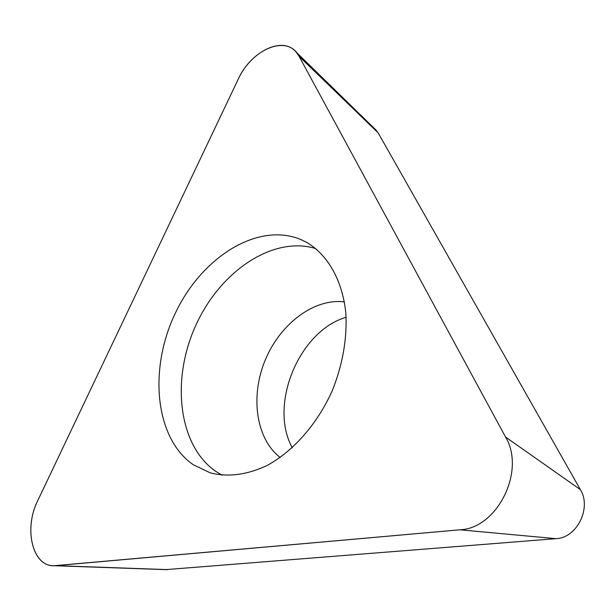 <?xml version="1.0" encoding="UTF-8"?>
<svg xmlns="http://www.w3.org/2000/svg" width="615" height="615" viewBox="0 0 615 615"><rect width="100%" height="100%" fill="white"/><g stroke="black" fill="none" stroke-linecap="round" stroke-linejoin="round"><path stroke-width="0.92" d="M299.082 56.311L505.545 437.019C525.994 470.698 497.374 528.554 459.866 529.807L54.128 565.723C32.326 566.707 23.539 528.608 37.784 500.556L238.097 79.473C250.651 51.429 282.662 35.532 296.184 52.121L299.082 56.311L505.545 437.019C525.994 470.698 497.374 528.554 459.866 529.807L55.842 565.639C33.041 568.652 23.032 529.492 37.784 500.556L238.097 79.473C251.696 48.716 287.997 33.863 299.082 56.311L378.133 132.84L375.104 129.158M193.402 464.809L210.23 472.835C228.15 477.394 247.215 474.88 267.433 465.301C293.762 450.857 317.778 423.381 332.531 390.056C342.747 364.142 347.191 338.596 345.868 313.404C342.617 281.209 328.448 255.901 307.915 243.102L301.588 239.865C258.577 221.177 201.935 256.778 175.452 312.95C148.476 368.862 154.688 438.234 193.402 464.809M165.773 569.628L556.06 538.663C576.901 538.01 591.861 507.944 580.383 489.632L378.133 132.84M292.286 447.758C268.455 404.962 299.128 330.778 346.13 317.294M222.153 475.195L216.18 471.636C178.504 446.067 170.97 380.593 195.324 326.427C219.271 272.076 272.437 235.337 315.787 248.583M505.545 437.019L580.383 489.632M556.06 538.663L459.866 529.807M55.842 565.639L167.649 569.621M344.4 301.904C314.027 298.052 280.056 323.959 265.18 360.206C250.128 396.375 255.901 438.764 280.179 457.475M376.411 130.434L296.184 52.121M166.642 569.659L54.128 565.723"/></g></svg>
